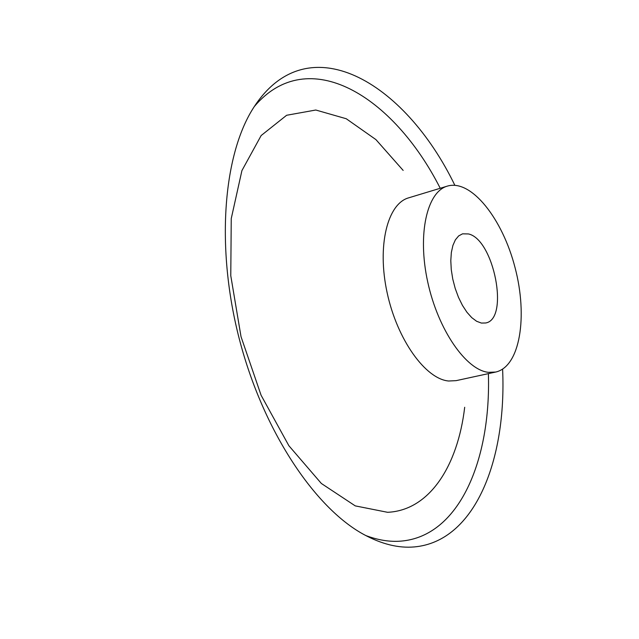 <?xml version="1.0" encoding="UTF-8"?>
<svg xmlns="http://www.w3.org/2000/svg" width="639" height="639" viewBox="0 0 639 639"><rect width="100%" height="100%" fill="white"/><g stroke="black" fill="none" stroke-linecap="round" stroke-linejoin="round"><path stroke-width="0.96" d="M468.475 233.946C493.907 239.337 509.563 319.101 485.696 322.983L481.359 323.062L476.614 321.273L471.742 317.631L466.949 312.271L462.468 305.418L458.49 297.351L455.208 288.429L452.763 279.059L451.27 269.666L450.799 260.664L451.35 252.469L452.907 245.432L455.375 239.849L458.634 235.935L462.54 233.834L468.475 233.946M454.832 185.254C404.751 81.504 306.824 23.004 252.94 108.678C223.123 156.012 215.686 248.108 239.409 339.373C263.1 430.654 314.42 507.478 363.503 534.324C381.491 544.14 398.448 548.342 414.384 546.92C475.073 541.457 506.743 459.824 502.605 369.166M365.604 535.466C377.937 540.131 389.694 542.016 400.869 541.129C459.337 536.401 491.079 459.944 488.388 373.639M440.231 188.273C393.568 96.106 308.11 42.773 254.21 106.657M403.161 170.421L375.924 139.606L346.25 118.742L315.794 110.02L286.631 115.268L261.159 135.532L241.917 170.605L231.246 218.586L230.775 275.721L241.023 336.665L261.103 395.277L288.884 445.734L321.353 483.475L355.244 505.88L387.569 512.302C429.632 510.441 457.82 465.687 464.689 407.275M447.42 186.093L408.656 197.842C387.522 203.649 376.874 245.688 387.138 292.734C397.194 339.796 425.598 379.103 448.666 381.012L456.142 380.644L495.72 372.042C520.074 366.61 527.966 316.537 515.09 267.765C502.605 218.889 471.334 178.984 447.42 186.093C427.012 191.66 417.187 234.146 427.739 282.039C438.082 329.94 466.135 370.165 488.484 372.337L495.72 372.042"/></g></svg>
